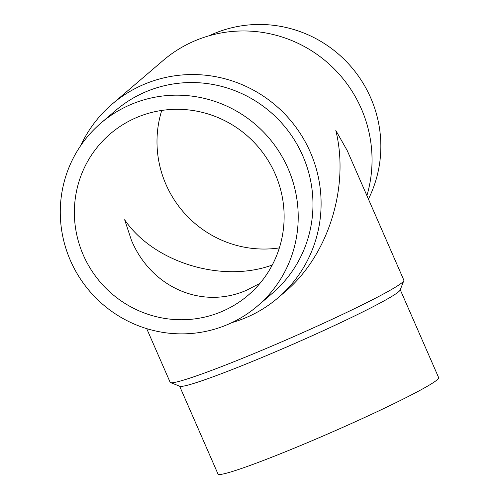 <?xml version="1.0" encoding="UTF-8"?>
<svg xmlns="http://www.w3.org/2000/svg" width="499" height="499" viewBox="0 0 499 499"><rect width="100%" height="100%" fill="white"/><g stroke="black" fill="none" stroke-linecap="round" stroke-linejoin="round"><path stroke-width="0.75" d="M209.175 35.76A120.39 117.92 49.5 0 1 213.765 33.695A120.39 117.92 49.5 0 1 347.859 63.117A120.39 117.92 49.5 0 1 368.424 199.101M80.632 145.733A127.519 124.9 49.5 0 1 112.188 104.066L163.129 60.485A127.519 124.9 49.5 0 1 195.065 40.737A127.519 124.9 49.5 0 1 329.178 64.115A127.519 124.9 49.5 0 1 366.902 195.608M112.188 104.066A127.519 124.9 49.5 0 1 144.13 84.319A127.519 124.9 49.5 0 1 301.377 135.248A127.519 124.9 49.5 0 1 277.993 297.859A127.519 124.9 49.5 0 1 246.051 317.607A127.519 124.9 49.5 0 1 231.948 322.585M100.979 123.041L115.731 110.416A120.39 117.92 49.5 0 1 145.889 91.772A120.39 117.92 49.5 0 1 294.341 139.851A120.39 117.92 49.5 0 1 272.267 293.375L257.515 305.999A120.39 117.92 49.5 0 1 227.357 324.643A120.39 117.92 49.5 0 1 78.898 276.565A120.39 117.92 49.5 0 1 100.979 123.041A120.39 117.92 49.5 0 1 131.131 104.397A120.39 117.92 49.5 0 1 279.59 152.476A120.39 117.92 49.5 0 1 257.515 305.999M277.993 297.859L284.81 292.027C328.136 255.787 349.799 187.137 335.808 130.426L347.242 150.617L403.847 280.182A127.519 7.641 156.4 0 1 403.822 280.694L400.142 290.038A120.39 7.211 156.4 0 1 271.4 353.535A120.39 7.211 156.4 0 1 179.889 386.257L170.533 382.614A127.519 7.641 156.4 0 1 170.14 382.284L146.7 328.629M400.254 289.751L438.652 377.649A120.39 7.211 156.4 0 1 309.885 441.634A120.39 7.211 156.4 0 1 218.007 474.05L179.609 386.151M403.822 280.694A127.519 7.641 156.4 0 1 267.458 347.946A127.519 7.641 156.4 0 1 170.533 382.614M161.751 110.435A106.137 103.96 -130.5 0 0 165.949 184.393A106.137 103.96 -130.5 0 0 279.371 247.909M259.973 283.345L246.718 290.168C202.307 309.785 151.397 287.792 131.48 240.387L124.638 219.741C153.58 262.437 221.968 283.407 272.273 265.019M83.321 255.089A106.137 103.96 49.5 0 1 110.242 133.875A106.137 103.96 49.5 0 1 275.167 173.951A106.137 103.96 49.5 0 1 248.246 295.171A106.137 103.96 49.5 0 1 83.321 255.089"/></g></svg>
